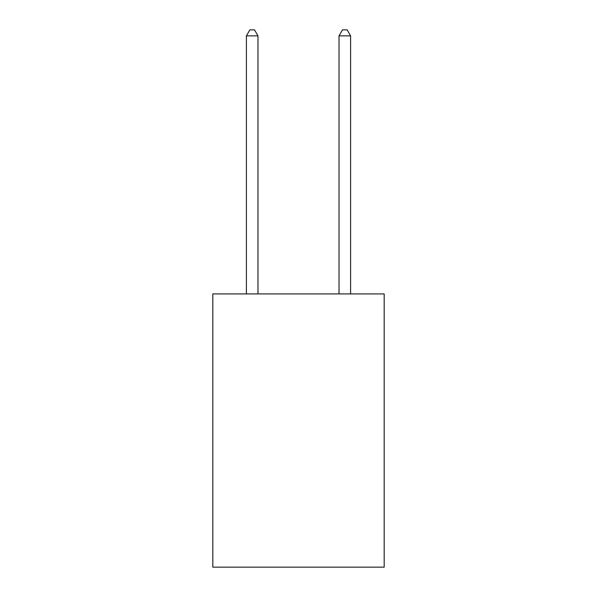 <?xml version="1.0" encoding="UTF-8"?>
<svg xmlns="http://www.w3.org/2000/svg" width="597" height="597" viewBox="0 0 597 597"><rect width="100%" height="100%" fill="white"/><g stroke="black" fill="none" stroke-linecap="round" stroke-linejoin="round"><path stroke-width="0.9" d="M384.177 293.918L384.177 567.15L212.823 567.15L212.823 293.918L384.177 293.918M257.979 293.918L257.979 35.872L246.397 35.872L246.397 293.918M246.397 35.872L249.874 29.85L254.501 29.85L257.979 35.872M350.603 293.918L350.603 35.872L339.021 35.872L339.021 293.918M339.021 35.872L342.499 29.85L347.126 29.85L350.603 35.872"/></g></svg>
